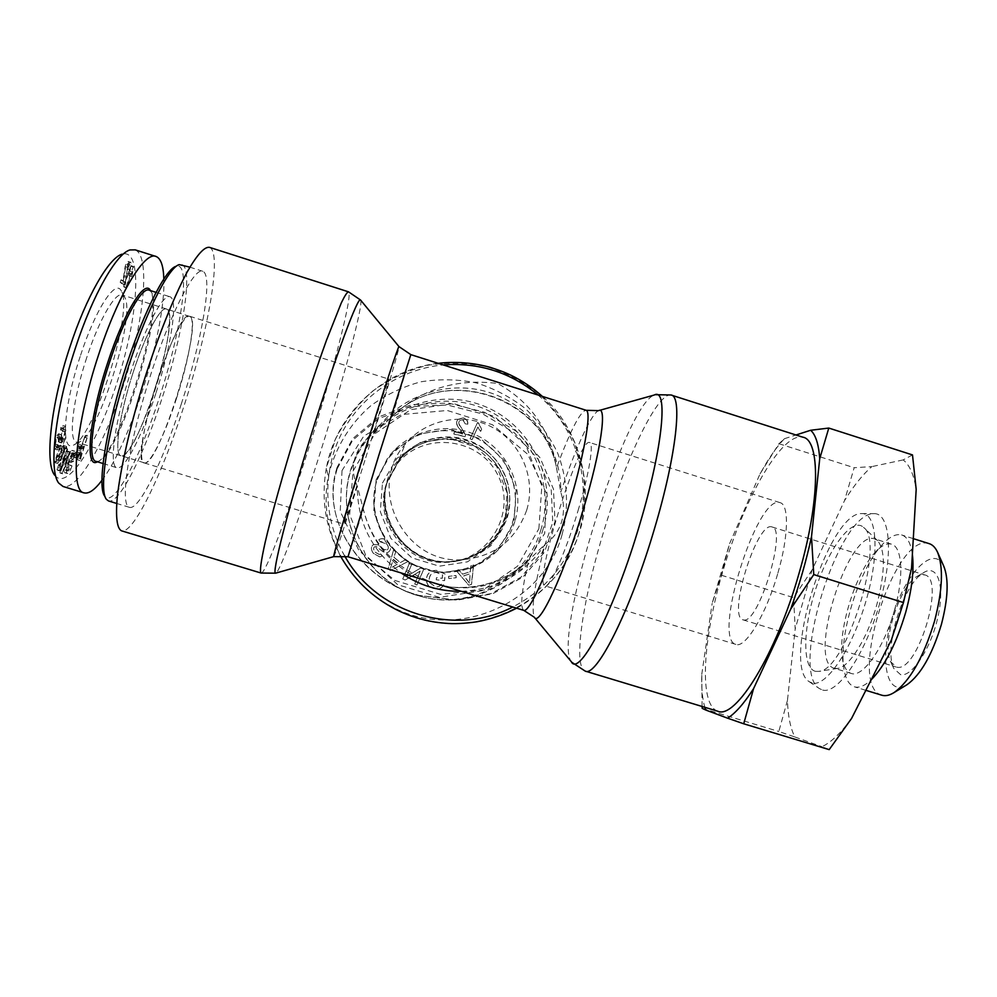 <?xml version="1.0" encoding="UTF-8"?>
<svg xmlns="http://www.w3.org/2000/svg" width="997" height="997" viewBox="0 0 997 997"><rect width="100%" height="100%" fill="white"/><g stroke="black" fill="none" stroke-linecap="round" stroke-linejoin="round"><path stroke-width="0.75" stroke-dasharray="4.99 3.74" d="M437.509 584.055L449.311 586.834C480.641 590.922 507.087 582.049 528.659 560.227L545.085 544.287C553.235 538.567 558.756 531.04 561.623 521.718C564.364 512.346 564.09 502.476 560.775 492.119L556.513 467.88C550.294 430.131 530.691 401.99 497.69 383.471C456.028 378.262 420.896 389.229 392.295 416.372C444.5 363.843 543.577 395.622 556.513 467.88C570.197 430.916 580.017 411.699 585.949 410.228L586.174 410.303M435.141 583.332C396.183 569.686 372.255 545.023 363.369 509.33L357.3 486.237C352.95 476.566 352.215 466.995 355.094 457.548C358.11 448.139 364.316 440.188 373.688 433.67L392.295 416.372L410.826 354.633M562.084 534.579C543.465 603.846 456.489 641.744 392.195 606.849C345.261 583.644 317.869 527.787 328.325 476.591C334.593 448.912 349.461 424.174 370.809 405.729C386.051 394.7 402.738 386.724 420.859 381.814C439.365 378.823 457.81 379.172 476.167 382.86C494.038 388.431 510.352 396.943 525.132 408.396C538.642 421.307 549.472 436.163 557.622 452.962C567.667 479.058 569.237 507.523 562.084 534.579M717.666 711.185C697.838 704.343 703.296 633.494 725.043 564.028C746.491 494.487 782.346 432.386 802.809 437.172M209.569 247.381C222.406 252.229 208.086 332.238 183.834 406.477C162.187 474.26 133.311 534.604 121.497 530.815M365.737 457.698C378.025 418.354 389.628 379.159 388.917 379.159C389.316 372.816 340.899 528.609 343.853 524.16C344.289 524.833 354.608 493.403 365.737 457.698M176.357 398.837C189.305 359.244 196.334 318.143 189.742 316.273C177.192 305.755 128.189 463.443 144.179 462.907C149.936 465.225 164.829 434.829 176.357 398.837M526.74 510.028C536.261 478.859 521.481 443.029 492.73 427.526C464.091 411.836 425.893 419.039 405.081 444.363C366.123 487.334 403.71 563.978 461.648 559.728C494.038 556.999 515.736 540.424 526.74 510.028M507.249 517.58C515.748 489.876 502.613 458.009 477.04 444.263C451.554 430.343 417.593 436.786 399.112 459.305C364.503 497.515 397.853 565.536 449.335 561.747C478.124 559.329 497.428 544.599 507.249 517.58M578.023 510.738C589.264 473.538 594.224 442.668 589.526 442.494C578.459 437.87 532.934 584.367 544.985 585.85C549.447 588.554 565.723 552.213 578.023 510.738M777.897 573.026C788.702 536.149 789.15 504.233 779.928 502.613C756.935 494.225 711.883 639.239 735.873 644.398C745.395 648.636 766.294 614.189 777.897 573.026M387.285 481.775L398.613 460.851C425.607 427.165 483.296 434.356 501.516 473.239C521.095 511.449 491.371 561.286 448.139 561.859C407.511 564.377 373.925 520.272 387.285 481.775M387.746 480.542L399.211 459.343C426.554 425.233 484.978 432.524 503.435 471.893C523.263 510.601 493.166 561.074 449.385 561.647C408.234 564.215 374.211 519.524 387.746 480.542M541.035 529.282C527.089 579.332 469.761 611.186 419.301 595.944C363.681 581.862 330.892 514.975 353.885 462.546C373.214 414.391 431.277 389.079 479.457 406.926C527.862 424.161 556.102 480.267 541.035 529.282M538.866 528.746L541.857 485.875L526.067 445.883L494.599 416.522L453.51 403.561L410.789 409.642L374.884 433.72L353.013 471.157L349.685 514.539L365.637 555.117L397.678 584.691L439.303 597.353L482.112 590.673L517.605 566.146L538.866 528.746M543.203 528.722C529.108 579.344 471.132 611.572 420.086 596.156C363.83 581.912 330.643 514.24 353.91 461.212C373.464 412.509 432.2 386.911 480.928 404.969C529.881 422.404 558.432 479.158 543.203 528.722M514.888 521.319C506.052 551.952 474.958 574.023 442.855 572.066C397.554 571.281 362.659 521.581 377.439 478.722L387.285 458.732C407.063 430.48 447.055 420.522 477.75 435.851C508.57 450.931 524.933 488.567 514.888 521.319M505.242 518.328C513.592 491.097 500.781 459.791 475.719 446.145C450.756 432.337 417.369 438.406 398.962 460.327L387.222 481.763C373.75 520.521 407.873 564.875 448.762 561.897C476.865 559.255 495.683 544.736 505.242 518.328M470.073 438.83L472.042 439.727L477.713 427.215L480.591 431.389L481.451 429.495L478.622 423.339L477.351 422.753L470.073 438.83L472.204 439.552L477.887 427.015L480.753 431.203L481.626 429.296L478.797 423.139L477.513 422.554L470.223 438.643M469.413 583.033L463.73 575.805L470.048 573.761L469.562 583.046L463.867 575.805L470.198 573.761L469.562 583.046M456.177 570.571L468.702 585.227L471.369 584.367L473.538 564.987L470.746 565.885L470.21 571.705L462.434 574.21L458.782 569.723L456.177 570.571L468.864 585.239L471.531 584.379L473.687 564.963L470.896 565.86L470.372 571.692L462.583 574.197L458.919 569.711L456.314 570.558M436.437 577.687L436.212 579.78L444.463 580.665L445.161 574.085L436.412 570.384C430.604 570.471 427.289 573.175 426.479 578.497C426.118 583.98 428.648 587.358 434.094 588.629L435.228 588.791C439.64 589.215 442.481 587.732 443.752 584.367L441.497 583.532C440.537 585.987 438.53 587.071 435.452 586.784L429.483 582.572L429.121 578.921C429.881 574.397 432.349 572.266 436.524 572.527L442.518 575.007L442.157 578.297L436.437 577.687L436.325 579.793L444.575 580.665L445.285 574.085L436.524 570.384C430.704 570.458 427.389 573.163 426.566 578.497C426.205 583.98 428.747 587.37 434.193 588.641L435.34 588.816C439.752 589.227 442.606 587.756 443.877 584.367L441.621 583.544C440.662 585.999 438.643 587.083 435.564 586.797L429.582 582.584L429.221 578.921C429.994 574.397 432.461 572.266 436.636 572.515L442.631 575.007L442.282 578.297L436.549 577.687M380.63 553.983L379.259 554.494L375.009 552.139C373.327 549.559 373.165 547.814 374.511 546.904L376.255 546.58L383.11 551.84L386.848 552.737L388.618 551.964C391.098 549.821 391.123 546.817 388.668 542.954C385.876 539.252 382.985 537.969 379.982 539.128L378.823 539.751L380.156 541.795L386.936 544.05C388.668 546.705 388.805 548.624 387.347 549.783L383.945 549.422L378 544.698L373.19 544.736C370.834 546.755 370.859 549.584 373.277 553.248L379.82 556.912L381.988 556.077L380.667 553.946L379.284 554.457L375.034 552.101C373.352 549.521 373.19 547.777 374.548 546.855L376.293 546.53L383.147 551.802L386.898 552.712L388.668 551.939C391.16 549.783 391.173 546.78 388.718 542.904C385.926 539.19 383.022 537.919 380.019 539.078L378.86 539.701M378.823 539.751L380.119 541.845L380.954 541.458L386.886 544.1C388.618 546.755 388.755 548.662 387.297 549.821L383.907 549.459L377.963 544.748L373.165 544.773C370.809 546.792 370.834 549.621 373.252 553.285L379.782 556.937L381.988 556.077L380.667 553.946M390.413 568.165L393.329 559.367L398.538 563.554L390.413 568.165L393.379 559.342L398.601 563.529L390.463 568.153M393.528 550.132L388.169 568.788L390.375 570.558L407.848 561.61L405.542 559.753L400.358 562.545L393.94 557.398L395.672 551.852L393.578 550.095L388.219 568.776L390.425 570.546L407.923 561.585L405.605 559.741L400.433 562.532L394.002 557.373L395.734 551.815L393.578 550.095M409.73 562.52L402.701 578.97L405.168 580.017L420.148 571.119L414.652 584.043L416.945 585.002L423.949 568.564L421.494 567.517L406.514 576.403L412.023 563.492L409.804 562.495L402.776 578.983L405.231 580.017L420.248 571.107L414.74 584.043L417.033 585.015L424.037 568.552L421.581 567.505L406.589 576.403L412.097 563.479L409.804 562.495M448.525 576.353L448.775 578.547L456.115 577.712L455.866 575.518L448.525 576.353L448.899 578.547L456.24 577.712L456.003 575.518L448.65 576.353M454.296 432.037L453.834 434.069L465.213 436.761L465.3 435.228L462.259 429.371C459.455 425.769 458.333 423.339 458.907 422.067L459.679 420.634L462.832 419.874L465.4 424.099L467.63 424.398C467.992 421.046 466.509 418.952 463.169 418.117L457.922 419.326L456.713 421.606C455.916 423.139 457.062 425.918 460.165 429.956L462.745 434.031L454.433 431.851L453.959 433.882L465.362 436.574L465.449 435.053L462.409 429.184C459.592 425.569 458.47 423.139 459.044 421.868L459.829 420.422L462.969 419.662L465.549 423.899L467.78 424.199C468.141 420.846 466.658 418.752 463.318 417.905L458.072 419.126L456.85 421.407C456.053 422.94 457.199 425.731 460.302 429.757L462.882 433.845L454.433 431.851M342.021 470.559L340.239 511.424L359.032 550.755L394.912 580.466L440.574 594.362L486.561 589.701L523.649 567.804L544.723 533.345L546.219 492.954L527.65 454.221L492.431 424.71L447.341 410.49L401.355 414.565L363.793 436.038L342.021 470.559M382.462 483.084L396.818 458.396L420.46 442.456L448.638 438.381L475.793 446.893L496.618 466.272L507.049 492.717L505.03 521.045L490.948 545.72L467.481 561.847L439.266 566.184L411.873 557.809L390.812 538.33L380.306 511.635L382.462 483.084M386.35 484.019C373.19 521.892 406.527 565.212 446.482 562.308C488.505 561.323 517.131 512.807 498.101 475.644C480.367 437.845 424.41 430.592 397.828 463.069L386.35 484.019M377.153 479.844L386.886 460.078C395.859 449.024 406.813 440.549 419.737 434.642C433.321 430.542 447.117 429.645 461.125 431.975C481.576 437.72 498.687 451.392 508.831 470.023C517.356 489.452 517.655 511.311 509.654 530.952C502.887 543.39 493.714 553.709 482.124 561.884C469.512 568.44 456.078 571.854 441.833 572.128C397.03 571.356 362.534 522.216 377.153 479.844M376.168 479.607L373.725 511.71L385.54 541.72L409.231 563.629L440.026 573.038L471.743 568.14L498.089 550.008L513.904 522.278L516.147 490.462L504.445 460.764L481.053 438.992L450.557 429.408L418.89 433.982L392.32 451.865L376.168 479.607M337.036 467.493L335.69 472.291C321.931 522.166 361.998 580.79 419.799 595.583L456.938 600.194L492.618 593.788L522.877 577.163L544.437 552.213L554.993 521.743L553.46 489.066L540.025 457.748L516.172 431.165L484.442 412.235L448.289 403.037L411.624 404.645L378.511 416.97L352.664 438.705L337.036 467.493M337.198 468.727L352.664 440.25L378.224 418.752L410.963 406.564L447.229 404.969L482.984 414.079L514.39 432.798L537.931 459.094L551.254 490.063L552.762 522.391L542.256 552.512L520.982 577.188L491.01 593.626L455.729 599.945L419.002 595.371C361.849 580.74 322.28 522.777 335.864 473.463L337.198 468.727M133.237 372.155C145.462 334.282 160.791 305.929 166.487 309.07C182.775 313.095 136.315 462.596 120.936 455.654C113.758 454.831 119.341 414.229 133.237 372.155C119.316 414.266 113.72 454.906 120.911 455.729C127.292 458.234 142.721 427.975 154.273 391.971C167.297 352.365 173.79 311.076 166.511 308.995C160.816 305.842 145.462 334.232 133.224 372.143M157.688 379.782C169.851 341.946 184.595 313.444 189.704 316.398C204.46 319.937 158.062 469.263 144.216 462.795C137.686 462.172 143.88 421.806 157.688 379.782M181.965 264.641C193.655 268.629 182.675 335.428 162.15 397.953C143.88 454.981 119.092 504.607 108.536 500.968M106.33 499.285L104.685 496.12C113.359 508.744 140.241 457.586 159.595 396.98C181.354 330.979 191.586 261.015 176.095 266.286L179.248 264.616M181.329 403.91C163.122 460.888 139.094 510.688 129.46 507.336C119.827 505.741 127.516 448.924 148.067 382.973C168.505 316.996 194.178 266.473 202.802 271.284C213.47 274.948 201.743 341.423 181.329 403.91M155.831 393.429C142.434 435.203 124.451 470.621 116.936 467.78C108.573 466.92 115.004 419.637 131.292 370.323C145.612 325.982 163.483 293.081 170.063 296.807C178.563 299.349 170.923 347.529 155.831 393.429M123.603 286.176L129.61 271.072L129.124 275.833L130.931 265.676L123.603 286.176L126.332 287.797L132.028 271.845L131.529 276.593L132.389 274.175L133.361 266.436L126.033 286.949M130.931 265.676L133.361 266.436M131.118 266.249L133.548 267.009M129.984 273.415L132.389 274.175M129.124 275.833L131.529 276.593M129.61 271.072L132.028 271.845M123.902 287.036L126.332 287.797M78.501 457.149L78.838 450.208L81.517 446.32L78.501 457.149L80.882 457.872L81.231 450.943L83.898 447.055L80.882 457.872M81.517 446.32L83.898 447.055M78.838 450.208L81.231 450.943M77.965 445.971L77.616 459.841L85.306 435.365L82.19 443.902L78.9 448.675L79.075 444.363L77.965 445.971L80.371 446.706L79.984 460.577L87.674 436.1L84.571 444.637L81.293 449.41L81.467 445.098L80.371 446.706M79.075 444.363L81.467 445.098M78.9 448.675L81.293 449.41M82.19 443.902L84.571 444.637M84.134 437.06L86.515 437.783M85.306 435.365L87.674 436.1M78.738 458.196L81.106 458.919M77.616 459.841L79.984 460.577M69.167 459.243L68.444 461.773L70.961 460.676L73.217 452.8L71.722 450.47C69.665 451.666 67.584 455.766 65.49 462.77C63.833 468.752 63.559 472.067 64.655 472.715L65.341 472.628C66.724 471.942 68.145 469.462 69.603 465.188L69.092 464.801L65.528 470.272L66.276 462.583C68.033 456.763 69.591 453.585 70.937 453.049L72.046 454.545L70.912 458.495L69.167 459.243L71.61 459.991L70.887 462.521L73.392 461.424L75.647 453.548L74.164 451.217C72.12 452.414 70.052 456.514 67.958 463.518C66.288 469.5 66.014 472.815 67.111 473.463L67.771 473.363C69.154 472.678 70.563 470.198 72.021 465.923L67.97 471.008L68.731 463.343C70.488 457.523 72.033 454.333 73.379 453.797L74.476 455.293L73.342 459.243L71.61 459.991M70.912 458.495L73.342 459.243M72.046 454.545L74.476 455.293M65.266 466.82L67.721 467.568M69.092 464.801L71.522 465.549M69.603 465.188L72.021 465.923M73.217 452.8L75.647 453.548M70.961 460.676L73.392 461.424M68.444 461.773L70.887 462.521M60.78 427.676L60.568 429.969L61.876 428.548L62.313 431.103L60.63 438.094L59.508 438.481L58.536 433.757L57.078 435.365L54.361 445.971L54.897 449.173L56.679 447.217L56.866 444.936L55.695 446.207L55.383 444.089L56.891 437.683L57.639 436.836L58.86 442.17L60.418 440.4L63.322 429.246L62.774 425.482L60.78 427.676L63.359 428.473L63.147 430.766L64.456 429.333L64.88 431.888L63.185 438.879L62.076 439.278L61.116 434.555L59.67 436.163L56.954 446.768L57.477 449.959L59.247 448.002L59.434 445.721L58.275 446.992L57.976 444.886L60.219 437.621L61.415 442.955L62.973 441.185L65.889 430.031L65.353 426.267L63.359 428.473M56.866 444.936L59.434 445.721M56.679 447.217L59.247 448.002M58.86 434.119L61.44 434.904M56.891 437.683L62.076 439.278M60.568 429.969L63.147 430.766M55.932 459.829L59.77 448.301L60.319 452.065L55.932 459.829L58.474 460.614L62.313 449.086L62.848 452.837L58.474 460.614M60.319 452.065L62.848 452.837M59.77 448.301L62.313 449.086M62.786 436.898L54.91 461.2L55.159 462.758L64.244 447.317L64.02 445.659L61.291 450.37L60.618 445.734L62.786 436.898L65.328 437.683L57.465 461.972L57.701 463.543L66.762 448.089L66.525 446.432L63.82 451.143L63.16 446.506L65.328 437.683M62.998 438.481L65.54 439.266M60.618 445.734L63.16 446.506M61.291 450.37L63.82 451.143M64.02 445.659L66.525 446.432M64.244 447.317L66.762 448.089M55.159 462.758L57.701 463.543M54.91 461.2L57.465 461.972M64.631 447.952L56.966 469.662L57.527 470.248L65.59 455.629L59.646 472.503L60.156 473.039L67.696 451.591L67.173 450.968L59.135 465.549L65.129 448.538L64.631 447.952L67.135 448.712L59.484 470.422L60.032 471.02L68.07 456.377L62.126 473.263L62.637 473.799L70.176 452.351L69.653 451.728L61.64 466.309L67.622 449.311L67.135 448.712M65.129 448.538L67.622 449.311M59.135 465.549L61.64 466.309M67.173 450.968L69.653 451.728M67.696 451.591L70.176 452.351M60.156 473.039L62.637 473.799M59.646 472.503L62.126 473.263M65.59 455.629L68.07 456.377M57.527 470.248L60.032 471.02M56.966 469.662L59.484 470.422M73.653 454.62L73.068 457.112L75.76 454.296L76.345 451.815L73.653 454.62L76.071 455.355L75.485 457.847L78.165 455.031L78.751 452.551L76.071 455.355M76.345 451.815L78.751 452.551M75.76 454.296L78.165 455.031M73.068 457.112L75.485 457.847M120.998 279.808L120.188 282.388L122.805 284.257L125.647 266.897L127.541 263.731L127.516 268.779C128.713 264.616 128.937 262.199 128.214 261.526L128.077 261.438C127.217 261.426 126.233 263.133 125.124 266.573L122.93 281.229L120.998 279.808L123.454 280.593L122.656 283.16L125.236 285.03L128.102 267.67L129.996 264.504L129.959 269.551C131.155 265.389 131.392 262.971 130.669 262.298L130.532 262.211C129.672 262.199 128.7 263.918 127.591 267.346L125.373 282.001L123.454 280.593M122.93 281.229L125.373 282.001M127.516 268.779L129.959 269.551M126.943 268.667L129.386 269.439M123.316 282.375L125.759 283.148M122.805 284.257L125.236 285.03M120.188 282.388L122.656 283.16M58.761 483.109L54.648 475.17C67.821 493.017 100.186 438.555 119.104 375.782C138.608 313.083 142.671 247.904 122.083 254.16L129.996 249.935M80.583 355.256C95.313 309.83 115.116 279.397 120.973 290.401C134.807 307.562 93.668 439.964 72.843 445.323C60.63 451.604 63.808 405.293 80.583 355.256M86.714 357.649C72.619 399.859 68.17 440.986 76.619 442.182L79.112 442.045C98.317 437.272 137.125 312.36 124.289 296.657L122.357 295.012C115.54 291.498 99.064 319.638 86.714 357.649M149.226 290.202L151.095 291.797C165.066 308.871 119.304 456.152 98.441 461.25L96.036 461.374M97.469 461.823C118.979 453.947 163.757 309.394 150.497 290.613M101.831 480.454C130.757 442.905 165.938 328.698 163.832 278.861M135.243 249.861C150.26 256.229 144.266 317.669 125.834 377.551C107.626 437.496 78.663 490.624 63.048 486.474M812.281 683.057L809.277 681.724C780.788 665.186 828.357 512.109 861.52 513.592C876.936 512.346 880.039 552.737 866.044 600.792C852.261 648.873 826.289 687.145 812.281 683.057M815.621 671.355C801.887 668.563 802.934 627.188 816.281 587.333C829.367 547.328 852.211 516.845 863.502 527.301C886.121 541.695 845.792 671.492 818.736 671.367L815.621 671.355M822.65 690.049C837.542 694.535 864.972 654.842 879.342 604.656C893.923 554.494 890.221 512.383 873.783 513.692C838.452 512.221 789.163 670.869 819.434 688.603L822.65 690.049M834.95 668.401L834.227 668.227C806.71 661.946 847.936 529.257 874.444 538.804L877.534 540.598C885.51 550.344 885.286 571.63 876.886 604.444C867.639 637.93 849.394 667.13 837.829 668.389L834.95 668.401M896.627 667.118C917.502 673.573 946.278 577.986 924.456 574.845L917.165 576.353C899.294 585.912 881.211 644.137 890.645 661.746L896.627 667.118M900.615 674.67L893.835 668.513C883.192 648.524 903.394 583.494 923.633 572.614C937.379 563.766 945.131 584.965 937.99 616.669C931.111 648.337 911.993 677.287 900.615 674.67M943.798 566.259C933.853 543.888 905.862 572.851 892.901 615.261C879.267 657.459 885.573 697.426 906.423 685.051M743.55 619.935C758.443 624.546 787.742 528.136 771.852 526.902C756.947 521.007 727.149 616.869 742.977 619.822L743.55 619.935M812.119 569.873L793.6 597.652L795.182 629.007L812.119 569.873L844.521 500.631C853.631 485.875 862.717 474.547 871.802 466.621L854.167 467.718L844.521 500.631M912.504 454.931L903.157 459.916C909.526 464.776 913.863 474.609 916.181 489.402M787.456 700.405L778.807 731.499L794.821 736.957C790.409 728.146 787.954 715.958 787.456 700.405L795.182 629.007M851.575 718.438C840.907 732.994 831.037 742.416 821.952 746.703L829.18 749.619M911.557 568.153C906.884 592.143 900.141 616.121 891.343 640.099M794.821 736.957L821.952 746.703M903.157 459.916L871.802 466.621M760.038 473.849L778.944 443.715L784.427 438.705C778.47 444.936 772.351 453.186 766.07 463.455L760.038 473.849L729.443 544.05L712.17 603.384L721.379 575.232L729.443 544.05M702.1 706.474L701.776 674.321C701.352 688.005 702.374 698.997 704.842 707.297M784.427 438.705L795.98 434.979M701.776 674.321L712.17 603.384M881.847 695.221C846.216 686.497 894.346 531.6 928.955 543.577M912.367 554.307C910.76 543.078 907.17 536.623 901.587 534.928C895.73 533.507 889.012 537.047 881.46 545.546C858.928 570.159 838.938 634.516 843.674 667.143C845.132 678.284 848.696 684.839 854.392 686.808C859.14 688.192 864.723 685.874 871.166 679.854M702.187 708.331L778.807 731.499M721.379 575.232L793.6 597.652M778.944 443.715L854.167 467.718M894.546 609.94C904.217 576.341 902.26 546.431 891.355 544.138C886.495 542.941 880.899 545.907 874.568 553.011C855.451 573.861 838.203 629.356 842.253 657.011C843.474 666.332 846.453 671.816 851.176 673.424C862.667 678.122 884.302 647.477 894.546 609.94M461.374 591.333C497.254 589.551 525.157 573.861 545.085 544.287C534.579 584.491 531.002 608.806 534.342 617.255L534.629 617.604M599.309 410.44L598.536 410.652C591.296 413.543 575.057 449.41 560.775 492.119C561.772 447.89 531.663 405.816 489.365 392.482C447.117 378.985 398.015 396.22 373.688 433.67C388.169 386.649 399.897 346.495 398.987 346.607M523.761 610.363C519.973 607.422 521.605 590.71 528.659 560.227C505.255 581.725 477.65 590.511 445.846 586.597C479.445 590.61 508.071 580.765 531.725 557.049M333.721 556.625C334.207 557.61 344.538 526.59 357.3 486.237C357.375 522.403 371.956 551.291 401.006 572.926M417.855 578.061C389.129 563.542 370.971 540.623 363.369 509.33L348.015 556.762M538.093 395.036C576.328 427.028 592.679 481.95 577.986 529.544C566.969 564.252 545.209 590.074 512.745 606.999M344.7 555.99C323.19 518.577 322.181 470.945 341.884 432.91C361.749 394.949 400.956 368.865 443.241 364.927M571.804 662.282L571.343 661.734C552.176 638.454 624.72 404.994 654.219 395.036L655.44 394.687M392.195 606.849L395.622 609.304C465.337 647.128 559.479 605.977 579.581 530.977C584.354 511.336 585.551 491.484 583.158 471.419L574.696 442.606C565.872 424.41 554.145 408.321 539.514 394.338C523.525 381.926 505.865 372.691 486.524 366.634C466.646 362.621 446.681 362.21 426.629 365.438C407 370.734 388.93 379.358 372.417 391.285C357.225 404.907 344.937 420.809 335.54 438.992L326.355 468.042C320.835 498.799 325.483 528.011 340.276 555.665M671.504 395.161L670.969 394.986C657.497 392.482 626.801 456.726 605.154 526.728C583.32 596.68 572.39 666.37 585.177 671.093M360.627 300.122C363.581 304.384 343.728 378.237 321.42 448.912C301.543 512.296 280.531 570.62 275.97 573.076M261.089 573.051C265.464 574.584 288.407 512.944 309.569 445.522C332.986 371.582 353.15 294.028 348.476 291.822L348.289 291.76M79.76 452.576L82.14 453.299M78.726 454.308L81.106 455.031M70.937 453.049L73.379 453.797M66.276 462.583L68.731 463.343M66.039 470.198L68.469 470.933M65.341 472.628L67.771 473.363M65.49 462.77L67.958 463.518M71.722 450.47L74.164 451.217M63.322 429.246L65.889 430.031M60.418 440.4L62.973 441.185M58.462 441.646L61.029 442.431M60.231 437.621L57.639 436.836L60.219 437.621M55.383 444.089L57.976 444.886M54.361 445.971L56.954 446.768M57.078 435.365L59.67 436.163M60.63 438.094L63.185 438.879M62.313 431.103L64.88 431.888M57.801 456.452L60.343 457.224M57.452 455.417L59.994 456.19M123.466 276.505L125.921 277.278M125.124 266.573L127.591 267.346M128.214 261.526L130.669 262.298M127.541 263.731L129.996 264.504M125.647 266.897L128.102 267.67M124.289 275.533L126.744 276.306M391.285 417.369C445.298 361.338 550.057 398.738 557.647 475.519M449.311 586.834L445.472 586.485M516.645 608.182C548.014 590.685 569.075 564.888 579.843 530.79C595.72 482.025 575.369 424.099 542.318 396.37M438.169 363.307C383.671 369.351 336.163 413.518 326.355 468.042L328.325 476.591M144.179 462.907L343.853 524.16M189.742 316.273L388.917 379.159M449.335 561.747L461.648 559.728M399.112 459.305L405.081 444.363M779.928 502.613L589.526 442.494M735.873 644.398L544.985 585.85M399.211 459.343L398.613 460.851M449.385 561.647L448.139 561.859M353.91 461.212L353.885 462.546M420.086 596.156L419.301 595.944M398.962 460.327L397.828 463.069M448.762 561.897L446.482 562.308M441.833 572.128L442.855 572.066M386.886 460.078L387.285 458.732M335.69 472.279L335.864 473.463M419.762 595.57L419.002 595.371M189.704 316.398L166.487 309.07M144.216 462.795L120.936 455.654M202.802 271.284L189.891 267.171M129.46 507.336L116.699 503.46M73.815 453.76L71.373 453.012M67.97 471.008L65.528 470.272M67.111 473.463L64.655 472.715M74.738 451.167L72.295 450.42M65.353 426.267L62.774 425.482M61.415 442.955L58.86 442.17M58.275 446.992L55.695 446.207M57.477 449.959L54.897 449.173M61.116 434.555L58.536 433.757M62.362 439.814L59.808 439.029M64.456 429.333L61.876 428.548M130.532 262.211L128.077 261.438M129.922 264.467L127.466 263.682M124.289 296.657L120.973 290.401M79.112 442.045L72.843 445.323M166.511 308.995L122.357 295.012M120.911 455.729L76.619 442.182M151.095 291.797L150.447 290.601M98.441 461.25L97.394 461.798M102.978 463.505L116.936 467.78M155.968 292.345L170.063 296.807M809.277 681.724L819.434 688.603M861.52 513.592L873.783 513.692M877.534 540.598L863.502 527.301M837.829 668.389L818.736 671.367M890.645 661.746L893.835 668.513M917.165 576.353L923.633 572.614M742.977 619.822L895.829 666.943M771.852 526.902L924.456 574.845M766.07 463.455L768.425 459.854M913.289 538.629L901.587 534.928M865.845 690.323L854.392 686.808M842.253 657.011L843.674 667.143M874.568 553.011L881.46 545.546M891.355 544.138L874.444 538.804M851.176 673.424L834.227 668.227"/><path stroke-width="1.5" d="M436.399 583.706L523.761 610.363C529.37 613.068 549.347 568.863 566.558 513.343C583.843 457.835 592.268 410.627 585.949 410.228L410.826 354.633L378.935 454.944L348.015 556.762L436.399 583.706M671.504 395.161L802.809 437.172C820.282 439.702 820.419 500.058 799.208 572.777C776.289 654.381 735.362 719.946 717.666 711.185L585.177 671.093C596.306 677.923 630.852 609.765 654.767 527.712C676.602 454.507 682.621 395.622 670.969 394.986L655.44 394.687M275.97 573.076L275.621 573.175C271.52 574.434 287.472 511.05 311.525 433.72C335.54 356.378 358.085 295.872 360.515 299.985L348.476 291.822C347.106 292.133 344.688 295.872 341.236 303.038L326.617 339.89C317.308 365.687 307.375 395.423 296.819 429.109C283.185 473.201 271.471 515.237 265.152 542.393C260.94 561.398 259.581 571.617 261.089 573.051L121.497 530.815C116.985 528.472 115.565 517.331 117.235 497.378C120.375 469.001 130.121 425.968 143.78 381.477C157.738 337.086 174.026 296.346 187.399 271.57C197.244 254.472 204.634 246.409 209.569 247.381L348.289 291.76M116.699 503.46L108.536 500.968L106.33 499.285C98.927 490.35 106.729 436.025 125.448 375.931C144.079 315.825 168.281 267.184 179.248 264.616L189.891 267.171M176.095 266.286C165.228 268.878 141.474 316.498 123.254 375.271C104.959 434.019 97.382 487.246 104.685 496.12M122.083 254.16C108.885 257.762 86.315 296.732 70.039 346.607C50.897 403.76 44.516 462.845 54.648 475.17M102.978 463.505L96.036 461.374C86.988 460.327 92.783 412.77 109.171 363.431C123.541 319.04 142.035 286.289 149.226 290.202L155.968 292.345M150.497 290.613L150.26 290.239C144.465 279.247 123.753 312.996 107.651 362.833C89.344 417.83 84.708 468.391 96.871 462.072L97.469 461.823M163.832 278.861C163.446 266.099 160.928 258.672 156.28 256.565C145.151 250.384 118.543 293.28 98.578 354.845C75.286 424.722 69.753 491.471 84.072 492.867C88.833 494.038 94.752 489.901 101.831 480.454M84.072 492.867L63.048 486.474L58.761 483.109C48.379 470.771 55.072 408.92 75.535 347.654C92.958 294.289 116.587 253.437 129.996 249.935L135.243 249.861L156.28 256.565M906.423 685.051L906.996 684.702C920.742 674.807 932.195 654.755 941.367 624.558C948.11 598.686 948.92 579.257 943.798 566.259L937.604 552.35C943.573 567.492 942.539 590.473 934.513 621.268C923.558 657.247 910.062 681.026 894.022 692.591C889.461 695.408 885.411 696.28 881.847 695.221L865.845 690.323M743.725 723.797L727.573 718.176C735.3 713.428 743.974 703.583 753.582 688.603L743.725 723.797L829.18 749.619L851.575 718.438L891.343 640.099L903.456 602.562L911.557 568.153L916.181 489.402L912.504 454.931L828.794 428.062L819.733 458.645C818.662 444.163 815.633 434.704 810.661 430.268L828.794 428.062M811.508 536.698L813.764 574.571L790.783 608.943C799.395 584.753 806.299 560.675 811.508 536.698L819.733 458.645M704.842 707.297L705.776 710.038L702.187 708.331L702.1 706.474M790.783 608.943L753.582 688.603M795.98 434.979L810.661 430.268M727.573 718.176L705.776 710.038M913.289 538.629L928.955 543.577C932.531 544.624 935.41 547.54 937.604 552.35M871.166 679.854C884.95 665.834 896.465 643.314 905.712 612.295C911.993 589.165 914.212 569.835 912.367 554.307M813.764 574.571L903.456 602.562M523.761 610.363L534.342 617.255C539.065 627.636 564.115 574.135 583.37 509.131C601.029 450.681 607.347 405.33 598.536 410.652L586.174 410.303M401.006 572.926C419.251 585.413 439.378 591.557 461.374 591.333M445.472 586.485L417.855 578.061M410.826 354.633L398.987 346.607C398.451 345.398 382.91 392.631 364.914 450.557C346.906 508.47 332.786 556.75 333.721 556.625L348.015 556.762M512.745 606.999C455.093 637.145 376.642 613.816 344.7 555.99M443.241 364.927C478.921 362.297 510.539 372.33 538.093 395.036M599.309 410.44L654.219 395.036C668.289 387.11 663.242 445.896 639.999 523.525C614.738 610.002 579.207 677.923 571.343 661.734L534.629 617.604M340.276 555.665C353.412 579.07 371.856 596.954 395.622 609.304C411.15 617.131 427.563 621.767 444.849 623.212C453.647 624.072 464.216 623.624 476.578 621.841C490.624 619.262 503.983 614.713 516.645 608.182M398.987 346.607L360.627 300.122M542.318 396.37C532.809 387.783 522.266 380.704 510.713 375.134C505.329 372.666 502.987 371.47 490.387 367.395C473.276 362.709 455.866 361.338 438.169 363.307M571.804 662.282L585.177 671.093M333.721 556.625L275.621 573.175L261.089 573.051M906.996 684.702L894.022 692.591"/></g></svg>
